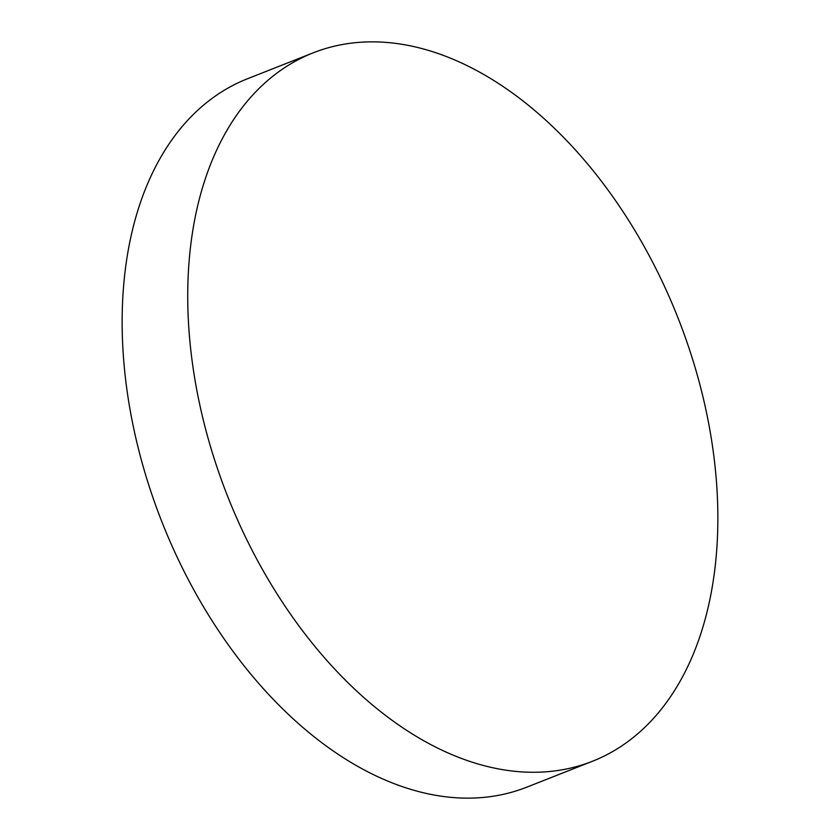 <?xml version="1.0" encoding="UTF-8"?>
<svg xmlns="http://www.w3.org/2000/svg" width="840" height="840" viewBox="0 0 840 840"><rect width="100%" height="100%" fill="white"/><g stroke="black" fill="none" stroke-linecap="round" stroke-linejoin="round"><path stroke-width="1.26" d="M203.07 419.087A380.741 242.183 68.5 0 0 592.525 761.24A380.741 242.183 68.5 0 0 702.524 395.031A380.741 242.183 68.5 0 0 313.068 52.889A380.741 242.183 68.5 0 0 203.07 419.087M313.068 52.889L247.475 78.761A380.741 242.183 68.5 0 0 137.477 444.969A380.741 242.183 68.5 0 0 526.932 787.111L592.525 761.24"/></g></svg>
